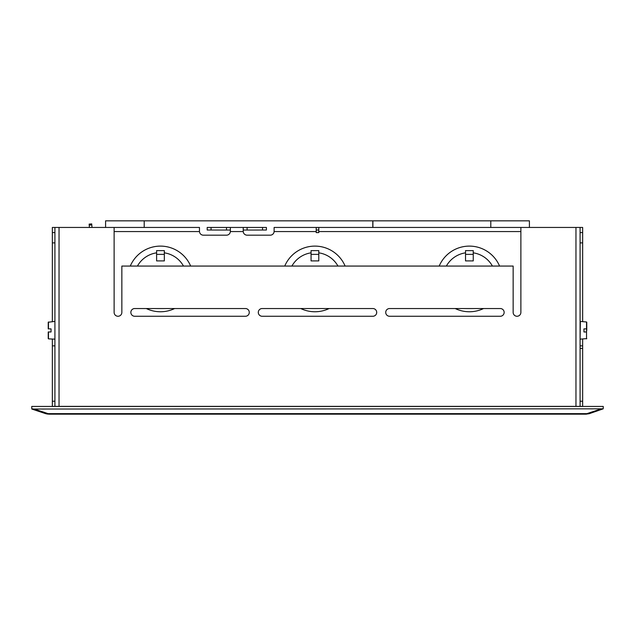 <?xml version="1.0" encoding="UTF-8"?>
<svg xmlns="http://www.w3.org/2000/svg" width="635" height="635" viewBox="0 0 635 635"><rect width="100%" height="100%" fill="white"/><g stroke="black" fill="none" stroke-linecap="round" stroke-linejoin="round"><path stroke-width="0.95" d="M603.21 408.829L603.25 406.44L31.75 406.44L31.798 409.035L45.609 413.639L48.863 414.163L586.137 414.163L586.946 413.639L48.054 413.639L34.234 409.035L603.21 408.829L589.391 413.639L586.137 414.163M45.609 413.639L48.863 414.163L48.054 413.639A7.723 5.318 -71.6 0 1 45.609 413.639L48.863 414.163M34.234 409.035L31.79 408.829M589.391 413.639A7.723 5.318 -108.4 0 1 586.946 413.639L600.766 409.035M372.801 227.449L372.801 220.837L105.585 220.837L105.585 227.449M144.201 227.449L144.201 220.837M372.896 227.449L372.896 220.837L529.415 220.837L529.415 227.449M490.799 227.449L490.799 220.837M499.578 266.065A32.822 32.822 0 0 0 439.19 266.065M483.56 308.539A32.822 32.822 0 0 1 455.216 308.539M345.123 266.065A32.822 32.822 0 0 0 284.734 266.065M329.097 308.539A32.822 32.822 0 0 1 300.752 308.539M190.659 266.065A32.822 32.822 0 0 0 130.27 266.065M174.641 308.539A32.822 32.822 0 0 1 146.296 308.539M274.122 231.315L274.122 227.449L316.214 227.449L316.214 232.601L318.786 232.601L318.786 227.449L575.961 227.449L575.961 406.368L59.039 406.368L59.039 227.449L54.92 227.449L54.92 406.368L59.039 406.368M318.786 230.021L316.214 230.021M262.541 230.021L262.541 227.449L266.398 227.449L266.398 230.021L243.229 230.045M230.362 230.045L207.193 230.021L207.193 227.449L211.05 227.449L211.05 230.021M59.039 227.449L199.469 227.449L199.469 231.315M226.497 230.021L226.497 227.449L211.05 227.449M226.497 227.449L247.094 227.449L247.094 230.021M262.541 227.449L247.094 227.449M318.786 227.449L316.214 227.449M316.214 231.569L274.114 231.569A3.858 3.858 0 0 1 270.264 235.172L247.094 235.172A3.858 3.858 0 0 1 243.237 231.569L230.354 231.569A3.858 3.858 0 0 1 226.497 235.172L203.327 235.172A3.858 3.858 0 0 1 199.477 231.569L114.125 231.569M243.229 231.315L243.237 227.449M230.354 227.449L230.362 231.315M164.33 252.833L164.33 250.619L156.607 250.619L156.607 260.914L164.33 260.914L164.33 252.833A26.384 26.384 0 0 1 183.499 266.065M156.607 252.833A26.384 26.384 0 0 0 137.43 266.065M318.786 252.833L318.786 250.619L311.063 250.619L311.063 260.914L318.786 260.914L318.786 252.833A26.384 26.384 0 0 1 337.963 266.065M311.063 252.833A26.384 26.384 0 0 0 291.894 266.065M473.25 252.833L473.25 250.619L465.526 250.619L465.526 260.914L473.25 260.914L473.25 252.833A26.384 26.384 0 0 1 492.419 266.065M465.526 252.833A26.384 26.384 0 0 0 446.349 266.065M385.723 312.404A3.858 3.858 0 0 0 389.58 316.262L500.277 316.262A3.858 3.858 0 0 0 504.142 312.404A3.858 3.858 0 0 0 500.277 308.539L389.58 308.539A3.858 3.858 0 0 0 385.723 312.404M130.858 312.404A3.858 3.858 0 0 0 134.723 316.262L245.42 316.262A3.858 3.858 0 0 0 249.277 312.404A3.858 3.858 0 0 0 245.42 308.539L134.723 308.539A3.858 3.858 0 0 0 130.858 312.404M258.294 312.404A3.858 3.858 0 0 0 262.152 316.262L372.848 316.262A3.858 3.858 0 0 0 376.706 312.404A3.858 3.858 0 0 0 372.848 308.539L262.152 308.539A3.858 3.858 0 0 0 258.294 312.404M575.961 227.449L580.08 227.449L580.08 406.368L575.961 406.368M114.125 227.449L114.125 312.404A3.858 3.858 0 0 0 117.991 316.262A3.858 3.858 0 0 0 121.849 312.404L121.849 266.065L513.151 266.065L513.151 312.404A3.858 3.858 0 0 0 517.009 316.262A3.858 3.858 0 0 0 520.875 312.404L520.875 227.449M52.348 321.635L52.348 242.895L54.92 242.895M54.92 232.601L52.348 232.601L52.348 227.449L54.92 227.449M52.348 242.895L52.348 232.601M580.08 242.895L582.652 242.895L582.652 232.601L580.08 232.601M580.08 345.869L582.652 345.869L582.652 348.44L580.08 348.44M580.08 401.217L582.652 401.217L582.652 348.44M582.652 401.217L582.652 406.368L580.08 406.368M580.08 227.449L582.652 227.449L582.652 232.601M582.652 345.869L582.652 339.209M582.652 321.635L582.652 242.895M54.92 406.368L52.348 406.368L52.348 345.869L54.92 345.869M52.348 401.217L54.92 401.217M52.348 345.869L52.348 339.209M48.228 338.614L48.228 331.97L48.458 338.868L48.228 331.97L51.054 331.97L48.458 331.97L48.458 338.868L54.92 339.153L54.92 321.691M48.228 331.97L51.054 331.97L51.054 328.882L48.228 328.882L48.228 322.231L54.642 321.437M51.054 328.882L48.228 328.882L48.458 321.977L48.458 328.882L51.054 328.882L51.054 331.97M586.772 322.382L586.772 330.422M586.542 338.868L586.542 331.97L583.946 331.97L586.542 331.97L586.772 322.231L586.772 328.882L583.946 328.882L586.542 328.882L586.542 321.977L580.358 321.437L580.08 339.153L586.772 338.614M583.946 328.882L583.946 331.97M91.988 227.227L91.789 224.917L89.225 225.139L89.424 227.449L92.011 227.449M89.225 225.139L89.138 224.115L91.702 223.893L91.789 224.917M520.875 231.569L318.786 231.569M164.33 254.373L156.607 254.373M318.786 254.373L311.063 254.373M473.25 254.373L465.526 254.373M45.625 413.639L47.585 414.083"/></g></svg>
